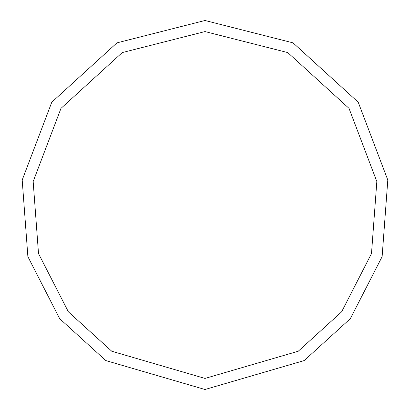 <?xml version="1.0" encoding="UTF-8"?>
<svg xmlns="http://www.w3.org/2000/svg" width="410" height="410" viewBox="0 0 410 410"><rect width="100%" height="100%" fill="white"/><g stroke="black" fill="none" stroke-linecap="round" stroke-linejoin="round"><path stroke-width="0.61" d="M205 389.5L304.189 360.569L350.345 318.642L382.12 256.66L387.804 180.036L358.217 102.218L293.037 42.86L205 20.5L116.963 42.86L51.783 102.218L22.196 180.036L27.88 256.66L59.655 318.642L105.811 360.569L205 389.5L205 378.43L298.234 351.237L341.622 311.825L371.491 253.559L376.836 181.538L349.023 108.383L287.753 52.588L205 31.57L122.247 52.588L60.977 108.383L33.164 181.538L38.509 253.559L68.378 311.825L111.766 351.237L205 378.43"/></g></svg>
